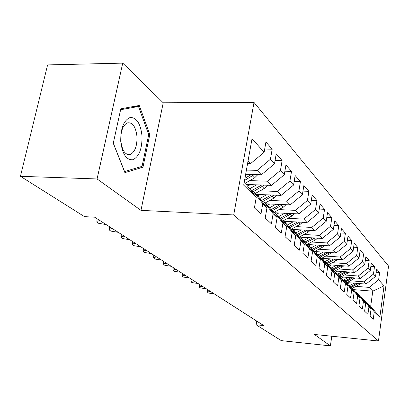 <?xml version="1.0" encoding="UTF-8"?>
<svg xmlns="http://www.w3.org/2000/svg" width="409" height="409" viewBox="0 0 409 409"><rect width="100%" height="100%" fill="white"/><g stroke="black" fill="none" stroke-linecap="round" stroke-linejoin="round"><path stroke-width="0.61" d="M122.731 63.119L97.076 178.958L140.967 210.359L163.232 102.792L122.731 63.119L47.587 64.919L20.45 176.305L84.474 216.642L94.627 217.194L263.687 325.549L256.126 324.787L281.285 340.636L330.385 345.881L331.806 336.234M163.232 102.792L254.015 102.429L388.55 266.049L378.463 341.009L233.713 214.945L254.015 102.429M353.366 289.608L372.773 291.167L384.066 285.845L378.632 279.787L379.629 272.486L376.582 268.989L375.564 276.372L373.478 274.05L374.506 266.612L371.331 262.967L370.283 270.492L368.11 268.069L369.174 260.487L365.866 256.694L364.782 264.362L362.517 261.837L363.611 254.107L360.16 250.15L359.041 257.972L356.679 255.334L357.809 247.45L354.209 243.319L353.049 251.295L350.579 248.539L351.75 240.497L347.987 236.177L346.786 244.316L344.204 241.438L345.416 233.232L341.479 228.713L340.237 237.021L337.532 234.009L338.79 225.625L334.664 220.891L333.376 229.377L330.544 226.223L331.847 217.66L327.522 212.695L326.188 221.366L323.212 218.053L324.567 209.306L320.027 204.096L318.637 212.961L315.513 209.48L316.924 200.538L312.149 195.062L310.707 204.127L307.425 200.466L308.887 191.315L303.867 185.553L302.363 194.832L298.902 190.977L300.431 181.611L295.14 175.543L293.575 185.042L289.925 180.977L291.52 171.386L285.937 164.98L284.301 174.715L280.451 170.42L282.113 160.594L276.213 153.825L274.505 163.799L270.431 159.259L272.174 149.188L265.932 142.025L264.142 152.255L250.625 163.564L248.053 160.88M384.066 285.845L379.823 317.226L374.25 311.816L367.031 302.726L366.26 302.66M264.142 152.255L252.021 138.748L243.708 185.159L256.254 197.332L254.408 207.89L260.968 214.04L262.762 203.646L266.98 207.736L265.216 218.023L271.407 223.825L273.12 213.697L277.103 217.562L275.421 227.588L281.274 233.079L282.916 223.196L286.683 226.857L285.068 236.637L290.615 241.831L292.184 232.194L295.758 235.661L294.209 245.206L299.465 250.134L300.973 240.722L304.362 244.009L302.88 253.335L307.87 258.013L309.322 248.82L312.542 251.944L311.116 261.054L315.86 265.502L317.251 256.515L320.319 259.49L318.948 268.396L323.468 272.629L324.807 263.846L327.727 266.678L326.408 275.385L330.712 279.424L332.001 270.824L334.787 273.529L333.514 282.052L337.624 285.901L338.867 277.491L341.525 280.068L340.298 288.411L344.225 292.092L345.426 283.851L347.967 286.32L346.781 294.49L350.533 298.008L351.699 289.935L354.128 292.297L352.982 300.303L356.576 303.672L357.696 295.758L360.027 298.018L358.918 305.866L362.359 309.092L363.448 301.336L365.682 303.504L364.608 311.198L367.906 314.291L368.959 306.684L371.101 308.764L370.058 316.31L373.228 319.281L374.25 311.816M246.412 170.067L257.133 170.364L261.351 174.771L245.651 174.3M270.431 159.259L257.133 170.364M274.505 163.799L261.351 174.771M244.173 182.552L246.785 185.108L256.254 197.332M249.781 180.614L267.501 181.197L271.489 185.359L246.141 184.479M280.451 170.42L267.501 181.197M284.301 174.715L271.489 185.359M262.762 203.646L253.401 191.576L251.75 191.514M253.401 191.576L257.685 195.768L266.98 207.736M260.032 190.793L277.307 191.443L281.085 195.384L256.3 194.413M289.925 180.977L277.307 191.443M293.575 185.042L281.085 195.384M273.12 213.697L263.933 201.882L262.379 201.816M263.933 201.882L267.982 205.845L277.103 217.562M269.746 200.446L286.602 201.151L290.185 204.889L265.932 203.835M298.902 190.977L286.602 201.151M302.363 194.832L290.185 204.889M282.916 223.196L273.892 211.622L272.43 211.555M273.892 211.622L277.726 215.374L286.683 226.857M278.964 209.602L295.421 210.359L298.821 213.912L275.083 212.787M307.425 200.466L295.421 210.359M310.707 204.127L298.821 213.912M292.184 232.194L283.33 220.855L281.944 220.783M283.33 220.855L286.965 224.408L295.758 235.661M287.721 218.309L303.795 219.112L307.031 222.491L283.785 221.3M315.513 209.48L303.795 219.112M318.637 212.961L307.031 222.491M300.973 240.722L292.277 229.607L290.973 229.536M292.277 229.607L295.733 232.982L304.362 244.009M296.055 226.596L311.765 227.435L314.843 230.656L291.05 229.347M323.212 218.053L311.765 227.435M326.188 221.366L314.843 230.656M309.322 248.82L300.779 237.92L299.541 237.849M300.779 237.92L304.061 241.131L312.542 251.944M303.989 234.49L319.352 235.364L322.292 238.432L299.24 237.092M330.544 226.223L319.352 235.364M333.376 229.377L322.292 238.432M317.251 256.515L308.861 245.829L307.691 245.758M308.861 245.829L311.985 248.887L320.319 259.49M311.561 242.021L326.592 242.926L329.393 245.855L307.041 244.48M337.532 234.009L326.592 242.926M340.237 237.021L329.393 245.855M324.807 263.846L316.561 253.36L315.446 253.289M316.561 253.36L319.536 256.274L327.727 266.678M318.79 249.214L333.504 250.144L336.178 252.941L314.485 251.545M344.204 241.438L333.504 250.144M346.786 244.316L336.178 252.941M332.001 270.824L323.902 260.538L322.839 260.467M323.902 260.538L326.74 263.319L334.787 273.529M325.697 256.09L340.104 257.041L342.665 259.715L321.597 258.299M350.579 248.539L340.104 257.041M353.049 251.295L342.665 259.715M338.867 277.491L330.907 267.389L329.894 267.317M330.907 267.389L333.616 270.042L341.525 280.068M332.307 262.665L346.423 263.641L348.872 266.198L328.391 264.766M356.679 255.334L346.423 263.641M359.041 257.972L348.872 266.198M345.426 283.851L337.594 273.938L336.633 273.866M337.594 273.938L340.191 276.474L347.967 286.32M338.637 268.969L352.466 269.955L354.818 272.409L334.894 270.962M362.517 261.837L352.466 269.955M364.782 264.362L354.818 272.409M351.699 289.935L343.995 280.196L343.074 280.124M343.995 280.196L346.479 282.624L354.128 292.297M344.7 275.006L358.264 276.014L360.518 278.365L341.126 276.908M368.11 268.069L358.264 276.014M370.283 270.492L360.518 278.365M357.696 295.758L350.124 286.188L349.245 286.121M350.124 286.188L352.502 288.514L360.027 298.018M350.523 280.804L363.826 281.821L365.983 284.076L347.098 282.614M373.478 274.05L363.826 281.821M375.564 276.372L365.983 284.076M363.448 301.336L355.994 291.934L355.155 291.862M355.994 291.934L358.274 294.163L365.682 303.504M356.111 286.366L369.163 287.394L372.773 291.167L370.687 306.3L367.031 302.726M378.632 279.787L369.163 287.394M368.959 306.684L361.622 297.44L360.82 297.374M361.622 297.44L363.811 299.577L371.101 308.764M97.076 178.958L20.45 176.305M378.463 341.009L314.419 334.455L330.385 345.881M140.967 210.359L233.713 214.945M256.75 321.101L256.126 324.787M247.588 163.488L250.625 163.564M379.823 317.226L370.687 306.3M142.961 167.215L149.801 134.474L139.275 105.461L120.819 108.789L113.267 143.257L124.909 172.629L142.961 167.215L139.449 167.117M379.629 272.486L376.132 272.236M374.506 266.612L370.861 266.356M369.174 260.487L365.365 260.236M363.611 254.107L359.629 253.856M357.809 247.45L353.642 247.194M351.75 240.497L347.389 240.247M345.416 233.232L340.84 232.977M338.79 225.625L333.984 225.374M331.847 217.66L326.796 217.414M324.567 209.306L319.25 209.065M316.924 200.538L311.315 200.308M308.887 191.315L302.972 191.1M300.431 181.611L294.173 181.412M291.52 171.386L284.894 171.202M282.113 160.594L275.083 160.43M272.174 149.188L264.7 149.055M148.672 134.464L149.801 134.474M214.336 293.918L208.621 293.064L207.823 292.558L207.527 292.026L210.395 291.392M349.286 282.783L347.394 283.785M354.194 283.166L349.051 285.881M360.733 283.672L352.338 288.355M356.858 283.371L350.61 286.668M351.28 287.322L358.524 283.498M206.381 288.82L200.538 287.936L199.71 287.415L199.398 286.842L202.286 286.193M198.109 283.519L192.138 282.609L191.279 282.067L190.947 281.453L193.856 280.789M343.534 277.087L341.52 278.161M348.529 277.466L343.458 280.155M355.309 277.972L346.658 282.849M351.305 277.675L344.889 281.07M345.59 281.755L353.039 277.803M337.543 271.157L335.4 272.302M342.63 271.525L337.773 274.112M349.664 272.036L340.707 277.128M345.528 271.734L338.933 275.247M339.664 275.957L347.328 271.867M120.727 141.32C122.317 154.106 126.376 160.246 132.899 159.74C139.116 156.647 142.163 148.799 142.035 136.202C140.686 123.83 136.764 117.582 130.277 117.465C123.82 120.144 120.635 128.099 120.727 141.32M120.803 140.635C122.056 150.696 125.266 155.308 130.425 154.464C134.96 151.908 137.148 146.013 136.995 136.77C135.762 126.432 132.434 121.831 127.02 122.961C122.69 125.706 120.619 131.596 120.803 140.635M133.528 106.493L138.493 106.483L148.718 134.597L142.076 166.335L124.566 171.55L113.298 143.114M120.609 109.74L138.493 106.483M189.515 278.008L183.401 277.072L182.511 276.504L182.163 275.85L185.088 275.17M180.568 272.276L174.316 271.305L173.385 270.717L173.017 270.017L175.957 269.321M331.3 264.971L329.01 266.198M336.474 265.334L331.515 267.987M343.785 265.845L342.139 267.097L334.506 271.172M339.506 265.543L332.721 269.168M333.483 269.914L341.377 265.676M324.782 258.514L322.338 259.827M330.053 258.866L324.981 261.596M337.65 259.378L335.891 260.743L328.033 264.955M333.228 259.081L326.244 262.829M326.99 263.631L335.17 259.209M171.253 266.305L164.847 265.303L163.881 264.689L163.498 263.933L166.448 263.227M317.972 251.77L315.359 253.181M323.35 252.113L318.156 254.919M331.244 252.624L329.368 254.112L321.269 258.473M326.673 252.327L319.475 256.208M320.181 257.087L328.693 252.46M161.545 260.083L154.985 259.045L153.973 258.406L153.569 257.593L156.535 256.872M310.855 244.715L308.81 245.824M316.336 245.052L311.019 247.936M324.552 245.553L322.553 247.179L314.199 251.699M319.823 245.267L312.333 249.326M313.059 250.247L321.919 245.395M151.417 253.59L144.694 252.517L143.636 251.847L143.211 250.973L146.187 250.242M140.844 246.816L133.942 245.702L132.843 245.001L132.393 244.061L135.379 243.314M129.791 239.73L122.71 238.575L121.56 237.844L121.084 236.826L124.075 236.07M118.232 232.322L110.962 231.121L109.755 230.359L109.254 229.255L112.25 228.488M106.125 224.561L98.651 223.314L97.388 222.516L96.861 221.32L99.852 220.543M303.412 237.332L301.336 238.467M308.999 237.66L303.55 240.63M317.553 238.156L315.421 239.925L306.791 244.618M312.655 237.869L304.843 242.128M305.6 243.094L314.833 237.997M295.61 229.597L293.468 230.773M301.31 229.909L295.722 232.977M310.226 230.4L307.951 232.327L299.035 237.205M305.155 230.124L296.99 234.592M297.783 235.61L307.415 230.247M287.425 221.484L285.221 222.706M293.248 221.785L287.42 224.996M302.542 222.261L300.124 224.362L290.891 229.434M297.292 221.99L288.749 226.693M289.582 227.762L299.633 222.113M278.836 212.966L276.556 214.229M284.776 213.247L278.698 216.617M294.48 213.708L291.903 215.998L283.14 220.845M289.04 213.447L280.093 218.406M280.968 219.526L291.469 213.564M269.802 204.004L267.45 205.318M275.87 204.27L269.516 207.813M286.009 204.71L283.263 207.21L274.413 212.133M280.375 204.464L270.983 209.699M271.903 210.875L282.89 204.572M260.298 194.572L257.828 195.957M266.499 194.812L259.848 198.549M277.097 195.231L274.173 197.966L265.114 203.038M271.254 195.001L261.387 200.538M262.353 201.78L273.866 195.103M250.277 184.623L247.588 186.146M256.617 184.842L249.638 188.789M267.711 185.231L264.592 188.222L255.318 193.452M261.653 185.016L251.264 190.891M253.386 191.576L264.357 185.113M246.187 174.316L245.589 174.658M257.808 174.663L254.49 177.941L244.976 183.339M251.515 174.474L244.95 178.217M244.551 180.446L254.321 174.561M209.955 291.111L209.935 291.412M359.383 284.638L358.356 283.59M201.836 285.906L201.816 286.213M193.401 280.497L193.375 280.809M353.867 279.03L352.793 277.941M348.125 273.186L347.006 272.051M184.628 274.874L184.597 275.191M175.492 269.02L175.461 269.342M342.139 267.097L340.973 265.911M335.891 260.743L334.674 259.505M165.977 262.921L165.947 263.253M329.368 254.112L328.1 252.818M156.054 256.566L156.023 256.898M322.553 247.179L321.223 245.824M145.701 249.93L145.665 250.267M134.883 242.997L134.847 243.345M123.574 235.748L123.538 236.105M111.739 228.161L111.698 228.524M99.336 220.216L99.295 220.584M315.421 239.925L314.03 238.508M307.951 232.327L306.494 230.84M300.124 224.362L298.59 222.803M291.903 215.998L290.293 214.362M283.263 207.21L281.571 205.492M274.173 197.966L272.394 196.151M264.592 188.222L262.716 186.31M254.49 177.941L252.506 175.921M207.706 289.669L207.527 292.026M199.582 284.459L199.398 286.842M191.141 279.05L190.947 281.453M127.225 154.392L130.425 154.464M182.363 273.427L182.163 275.85M173.232 267.573L173.017 270.017M163.718 261.474L163.498 263.933M153.799 255.119L153.569 257.593M143.452 248.488L143.211 250.973M132.644 241.561L132.393 244.061M121.345 234.321L121.084 236.826M109.525 226.744L109.254 229.255M97.143 218.81L96.861 221.32"/></g></svg>
